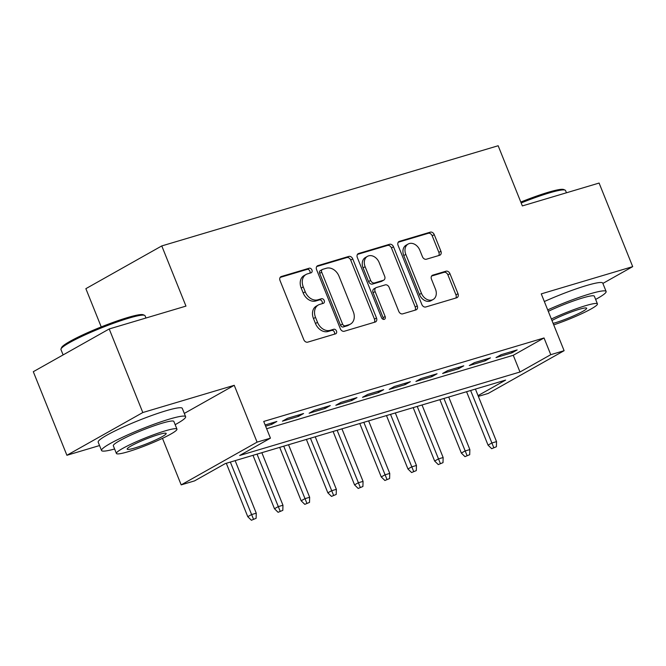 <?xml version="1.0" encoding="UTF-8"?>
<svg xmlns="http://www.w3.org/2000/svg" width="666" height="666" viewBox="0 0 666 666"><rect width="100%" height="100%" fill="white"/><g stroke="black" fill="none" stroke-linecap="round" stroke-linejoin="round"><path stroke-width="1" d="M311.938 269.98A2.489 1.898 60.6 0 0 309.182 268.223L281.335 276.515A3.555 2.706 60.6 0 0 280.91 276.698A3.555 2.706 60.6 0 0 280.036 280.577L303.779 339.643A3.555 2.706 60.6 0 0 307.717 342.149L335.564 333.849A2.489 1.898 60.6 0 0 335.864 333.724A2.489 1.898 60.6 0 0 336.472 331.01A2.489 1.898 60.6 0 0 333.716 329.262L330.111 330.336A11.389 8.658 60.6 0 1 317.507 322.327L315.526 317.407A11.389 8.658 60.6 0 1 318.331 304.986A11.389 8.658 60.6 0 1 319.697 304.412L323.293 303.338A2.489 1.898 60.6 0 0 323.593 303.213A2.489 1.898 60.6 0 0 324.209 300.491A2.489 1.898 60.6 0 0 321.453 298.743L317.849 299.817A11.389 8.658 60.6 0 1 305.236 291.816L303.263 286.888A11.389 8.658 60.6 0 1 306.06 274.467A11.389 8.658 60.6 0 1 307.426 273.892L311.03 272.819A2.489 1.898 60.6 0 0 311.33 272.694A2.489 1.898 60.6 0 0 311.938 269.98M309.906 273.152A2.489 1.898 60.6 0 0 309.89 271.129A2.489 1.898 60.6 0 0 307.134 269.38L280.161 277.414M334.449 334.182A2.489 1.898 60.6 0 0 334.424 332.168A2.489 1.898 60.6 0 0 331.668 330.411L328.063 331.485L330.111 330.336M322.178 303.671A2.489 1.898 60.6 0 0 322.153 301.648A2.489 1.898 60.6 0 0 319.397 299.9L315.792 300.974L317.849 299.817M439.618 255.286A3.555 2.706 60.6 0 0 440.043 255.103A3.555 2.706 60.6 0 0 440.917 251.224L434.257 234.648A3.555 2.706 60.6 0 0 430.319 232.151L399.392 241.358A3.555 2.706 60.6 0 0 398.967 241.542A3.555 2.706 60.6 0 0 398.093 245.421L421.836 304.487A3.555 2.706 60.6 0 0 425.774 306.984L456.701 297.777A3.555 2.706 60.6 0 0 457.126 297.594A3.555 2.706 60.6 0 0 458 293.714L449.95 273.701A3.555 2.706 60.6 0 0 446.012 271.195L432.775 275.141A3.555 2.706 60.6 0 0 432.351 275.316A3.555 2.706 60.6 0 0 431.476 279.204L435.464 289.127A9.515 7.234 60.6 0 1 433.125 299.509A9.515 7.234 60.6 0 1 421.445 293.298L405.819 254.42A9.515 7.234 60.6 0 1 408.158 244.039A9.515 7.234 60.6 0 1 419.838 250.241L422.444 256.726A3.555 2.706 60.6 0 0 426.382 259.224L439.618 255.286M266.65 428.738L513.27 355.286L544.039 337.962L550.757 354.678L564.11 350.699L488.203 393.44L478.355 396.378M109.207 328.962L142.807 412.537L66.9 455.278L33.3 371.703L109.207 328.962L185.964 306.102L161.771 245.929L498.16 145.746L522.352 205.919L599.1 183.058L632.7 266.633L541.258 293.873L564.11 350.699M184.316 413.42L234.241 385.306L142.807 412.537M234.241 385.306L257.084 442.141L270.438 438.161L239.66 455.494L519.988 372.003L550.757 354.678M544.039 337.962L263.719 421.445L270.438 438.161M352.755 258.924A3.555 2.706 60.6 0 0 348.817 256.418L317.898 265.634A3.555 2.706 60.6 0 0 317.466 265.809A3.555 2.706 60.6 0 0 316.591 269.688L340.334 328.754A3.555 2.706 60.6 0 0 344.28 331.26L375.199 322.053A3.555 2.706 60.6 0 0 375.624 321.869A3.555 2.706 60.6 0 0 376.498 317.99L352.755 258.924L350.707 260.073A3.555 2.706 60.6 0 0 346.77 257.575L316.716 266.525M358.641 253.496L389.568 244.289A3.555 2.706 60.6 0 1 393.506 246.786L417.249 305.852A3.555 2.706 60.6 0 1 416.375 309.732A3.555 2.706 60.6 0 1 415.95 309.915L402.714 313.853A3.555 2.706 60.6 0 1 398.776 311.355L389.144 287.396A3.555 2.706 60.6 0 0 385.206 284.898L376.423 287.512A3.555 2.706 60.6 0 0 375.999 287.695A3.555 2.706 60.6 0 0 375.125 291.575L385.148 316.517A2.489 1.898 60.6 0 1 384.54 319.23A2.489 1.898 60.6 0 1 381.485 317.607L357.342 257.559A3.555 2.706 60.6 0 1 358.216 253.671A3.555 2.706 60.6 0 1 358.641 253.496L357.842 253.946M602.88 283.425L632.7 266.633M265.626 426.182L271.745 424.359L276.873 421.47L265.135 424.975M303.571 413.519L287.554 418.29L282.426 421.178L298.443 416.408L303.571 413.519M330.269 405.569L314.252 410.339L309.124 413.228L325.141 408.458L330.269 405.569M356.968 397.619L340.95 402.389L335.822 405.278L351.839 400.507L356.968 397.619M383.666 389.668L367.649 394.439L362.52 397.327L378.538 392.557L383.666 389.668M410.364 381.718L394.347 386.488L389.219 389.377L405.236 384.607L410.364 381.718M437.062 373.768L421.045 378.538L415.909 381.427L431.934 376.656L437.062 373.768M463.761 365.817L447.735 370.587L442.607 373.476L458.633 368.706L463.761 365.817M490.451 357.867L474.433 362.637L469.305 365.526L485.323 360.756L490.451 357.867M496.003 357.575L512.021 352.805L517.149 349.916L501.132 354.687L496.003 357.575M161.771 245.929L85.864 288.669L101.24 326.923M478.046 395.621L505.627 380.086L225.299 463.578L194.53 480.902L181.185 484.881L257.084 442.141M162.479 438.345L181.185 484.881M66.9 455.278L99.55 445.554M513.27 355.286L519.988 372.003M271.745 424.359L271.262 423.143M298.443 416.408L297.96 415.193M325.141 408.458L324.65 407.242M351.839 400.507L351.348 399.292M378.538 392.557L378.047 391.342M405.236 384.607L404.745 383.391M431.934 376.656L431.443 375.441M458.633 368.706L458.141 367.49M485.323 360.756L484.84 359.54M512.021 352.805L511.538 351.59M306.06 274.467L304.004 275.624A11.389 8.658 60.6 0 0 301.207 288.045L303.263 286.888M315.792 300.974A11.389 8.658 60.6 0 1 303.188 292.965L301.207 288.045M318.331 304.986L316.275 306.144A11.389 8.658 60.6 0 0 313.478 318.564L315.526 317.407M328.063 331.485A11.389 8.658 60.6 0 1 315.459 323.485L313.478 318.564M374.325 322.311A3.555 2.706 60.6 0 0 374.45 319.139L350.707 260.073M322.627 269.364A2.489 1.898 60.6 0 0 322.327 269.489A2.489 1.898 60.6 0 0 321.711 272.211L342.557 324.059A2.489 1.898 60.6 0 0 345.313 325.807L349.109 324.675A11.389 8.658 60.6 0 0 350.483 324.092A11.389 8.658 60.6 0 0 353.28 311.68L339.027 276.24A11.389 8.658 60.6 0 0 326.423 268.231L322.627 269.364M320.571 270.521A2.489 1.898 60.6 0 0 320.271 270.646A2.489 1.898 60.6 0 0 319.663 273.368L321.711 272.211M350.483 324.092L348.426 325.249A11.389 8.658 60.6 0 1 347.061 325.832L343.265 326.964A2.489 1.898 60.6 0 1 340.501 325.208L319.663 273.368M357.467 254.387L387.512 245.438L389.568 244.289M415.076 310.173A3.555 2.706 60.6 0 0 415.201 307.009L391.458 247.943A3.555 2.706 60.6 0 0 387.512 245.438M375.999 287.695L373.951 288.853A3.555 2.706 60.6 0 0 373.077 292.732L383.1 317.665L385.148 316.517M383.25 319.339A2.489 1.898 60.6 0 0 383.1 317.665M379.154 262.546A9.515 7.234 60.6 0 0 367.474 256.335A9.515 7.234 60.6 0 0 365.135 266.716L370.637 280.419A3.555 2.706 60.6 0 0 374.583 282.917L383.358 280.303A3.555 2.706 60.6 0 0 383.783 280.12A3.555 2.706 60.6 0 0 384.657 276.24L379.154 262.546M367.474 256.335L365.426 257.492A9.515 7.234 60.6 0 0 363.078 267.874L365.135 266.716M383.783 280.12L381.735 281.277A3.555 2.706 60.6 0 1 381.31 281.46L372.527 284.074A3.555 2.706 60.6 0 1 368.589 281.576L363.078 267.874M408.158 244.039L406.102 245.188A9.515 7.234 60.6 0 0 403.762 255.569L405.819 254.42M433.125 299.509L431.077 300.666A9.515 7.234 60.6 0 1 419.397 294.455L403.762 255.569M455.827 298.035A3.555 2.706 60.6 0 0 455.944 294.871L447.902 274.85A3.555 2.706 60.6 0 0 443.964 272.352L431.601 276.032M438.744 255.544A3.555 2.706 60.6 0 0 438.869 252.372L432.201 235.806A3.555 2.706 60.6 0 0 428.263 233.308L398.218 242.249M251.398 520.254L256.119 518.306L251.398 520.254L247.769 516.691L251.457 514.61L256.26 513.178L235.148 460.647M253.455 519.097L230.344 462.079M247.769 516.691L226.298 463.278M256.26 513.178L256.119 518.306M61.014 348.926L61.613 347.527A44.231 4.887 -21.9 0 1 85.689 333.541A44.231 4.887 -21.9 0 1 127.631 317.549A44.231 4.887 -21.9 0 1 143.182 314.743L144.58 315.326A45.313 5.012 158.1 0 0 128.646 318.206A45.313 5.012 158.1 0 0 85.681 334.598A45.313 5.012 158.1 0 0 61.014 348.926A45.313 5.012 158.1 0 0 60.956 349.55L63.12 354.92M175.158 424.658A45.313 5.012 158.1 0 0 185.631 416.7A45.313 5.012 158.1 0 0 169.231 419.164A45.313 5.012 158.1 0 0 124.151 436.521A45.313 5.012 158.1 0 0 101.54 450.507A45.313 5.012 158.1 0 0 114.61 449.001M185.631 416.7L182.276 408.341A45.313 5.012 158.1 0 0 165.876 410.805A45.313 5.012 158.1 0 0 120.796 428.163A45.313 5.012 158.1 0 0 98.185 442.149L101.54 450.507M116.408 453.463L113.32 445.77A32.626 3.605 -21.9 0 1 129.595 435.706A32.626 3.605 -21.9 0 1 162.054 423.21A32.626 3.605 -21.9 0 1 173.859 421.436L176.948 429.12A32.626 3.605 158.1 0 0 165.143 430.894A32.626 3.605 158.1 0 0 132.684 443.39A32.626 3.605 158.1 0 0 116.408 453.463A32.626 3.605 158.1 0 0 128.213 451.69A32.626 3.605 158.1 0 0 160.673 439.194A32.626 3.605 158.1 0 0 176.948 429.12M134.782 447.993A21.029 2.323 158.1 0 0 155.694 439.935A21.029 2.323 158.1 0 0 166.192 433.449A21.029 2.323 158.1 0 0 158.575 434.59A21.029 2.323 158.1 0 0 137.662 442.649A21.029 2.323 158.1 0 0 127.173 449.134A21.029 2.323 158.1 0 0 134.782 447.993M145.962 318.015L145.046 315.742A45.313 5.012 158.1 0 0 144.58 315.326M520.795 202.064A44.231 4.887 -21.9 0 1 548.11 192.316A44.231 4.887 -21.9 0 1 563.661 189.51L565.059 190.101A45.313 5.012 158.1 0 0 549.134 192.974A45.313 5.012 158.1 0 0 521.153 202.955M595.637 299.425A45.313 5.012 158.1 0 0 606.118 291.467A45.313 5.012 158.1 0 0 589.718 293.931A45.313 5.012 158.1 0 0 547.702 309.89M606.118 291.467L602.755 283.117A45.313 5.012 158.1 0 0 586.355 285.572A45.313 5.012 158.1 0 0 544.338 301.531M548.276 311.322A32.626 3.605 -21.9 0 1 582.534 297.977A32.626 3.605 -21.9 0 1 594.347 296.204L597.435 303.896A32.626 3.605 158.1 0 0 585.63 305.669A32.626 3.605 158.1 0 0 551.365 319.006M553.121 323.368A21.029 2.323 158.1 0 0 555.261 322.76A21.029 2.323 158.1 0 0 576.182 314.71A21.029 2.323 158.1 0 0 586.671 308.216A21.029 2.323 158.1 0 0 579.062 309.365A21.029 2.323 158.1 0 0 551.972 320.512M566.45 192.79L565.534 190.509A45.313 5.012 158.1 0 0 565.059 190.101M553.721 324.866A32.626 3.605 158.1 0 0 597.435 303.896M278.097 512.304L282.817 510.356L278.097 512.304L274.467 508.732L278.155 506.66L282.958 505.228L261.846 452.697M280.153 511.147L257.034 454.129M274.467 508.732L252.997 455.328M282.958 505.228L282.817 510.356M304.795 504.353L309.515 502.397L304.795 504.353L301.157 500.782L304.853 498.709L309.657 497.277L288.545 444.746M306.851 503.196L283.733 446.17M301.157 500.782L279.695 447.377M309.657 497.277L309.515 502.397M331.493 496.403L336.213 494.447L331.493 496.403L327.855 492.832L331.551 490.759L336.355 489.327L315.234 436.788M333.541 495.246L310.431 438.22M327.855 492.832L306.385 439.427M336.355 489.327L336.213 494.447M358.191 488.453L362.912 486.496L358.191 488.453L354.553 484.881L358.25 482.8L363.053 481.376L341.933 428.837M360.239 487.296L337.129 430.269M354.553 484.881L333.083 431.476M363.053 481.376L362.912 486.496M384.89 480.494L389.61 478.546L384.89 480.494L381.252 476.931L384.948 474.85L389.752 473.418L368.631 420.887M386.938 479.345L363.827 422.319M381.252 476.931L359.782 423.526M389.752 473.418L389.61 478.546M411.588 472.544L416.308 470.596L411.588 472.544L407.95 468.981L411.646 466.899L416.45 465.467L395.329 412.937M413.636 471.395L390.526 414.369M407.95 468.981L386.48 415.576M416.45 465.467L416.308 470.596M438.286 464.593L443.007 462.645L438.286 464.593L434.648 461.03L438.336 458.949L443.148 457.517L422.028 404.986M440.334 463.436L417.224 406.418M434.648 461.03L413.178 407.625M443.148 457.517L443.007 462.645M464.976 456.643L469.705 454.695L464.976 456.643L461.347 453.08L465.035 450.999L469.846 449.567L448.726 397.036M467.033 455.486L443.922 398.468M461.347 453.08L439.876 399.675M469.846 449.567L469.705 454.695M491.675 448.693L496.395 446.744L491.675 448.693L488.045 445.129L491.733 443.048L496.536 441.616L475.424 389.086M493.731 447.535L470.621 390.517M488.045 445.129L466.575 391.716M496.536 441.616L496.395 446.744M307.134 269.38L309.182 268.223M331.668 330.411L333.716 329.262M319.397 299.9L321.453 298.743M303.188 292.965L305.236 291.816M315.459 323.485L317.507 322.327M280.536 276.973L281.335 276.515M374.45 319.139L376.498 317.99M317.091 266.084L317.898 265.634M346.77 257.575L348.817 256.418M340.501 325.208L342.557 324.059M343.265 326.964L345.313 325.807M347.061 325.832L349.109 324.675M391.458 247.943L393.506 246.786M415.201 307.009L417.249 305.852M373.077 292.732L375.125 291.575M368.589 281.576L370.637 280.419M372.527 284.074L374.583 282.917M381.31 281.46L383.358 280.303M419.397 294.455L421.445 293.298M431.976 275.591L432.775 275.141M443.964 272.352L446.012 271.195M447.902 274.85L449.95 273.701M455.944 294.871L458 293.714M398.593 241.808L399.392 241.358M428.263 233.308L430.319 232.151M432.201 235.806L434.257 234.648M438.869 252.372L440.917 251.224M320.271 270.646L322.327 269.489"/></g></svg>
